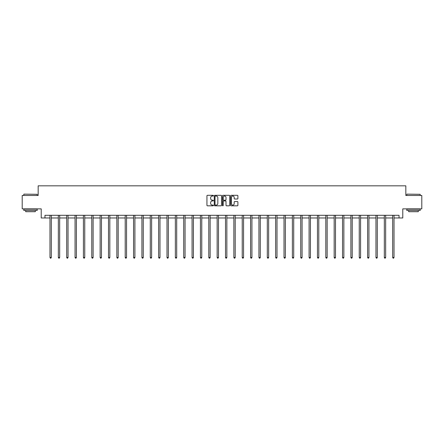 <?xml version="1.0" encoding="UTF-8"?>
<svg xmlns="http://www.w3.org/2000/svg" width="444" height="444" viewBox="0 0 444 444"><rect width="100%" height="100%" fill="white"/><g stroke="black" fill="none" stroke-linecap="round" stroke-linejoin="round"><path stroke-width="0.67" d="M213.425 195.671A0.366 0.366 0 0 0 213.059 195.305L207.47 195.305A0.527 0.527 0 0 0 206.943 195.832L206.943 205.294A0.527 0.527 0 0 0 207.47 205.822L213.059 205.822A0.366 0.366 0 0 0 213.425 205.455A0.366 0.366 0 0 0 213.059 205.084L212.337 205.084A1.682 1.682 0 0 1 210.656 203.402L210.656 202.614A1.682 1.682 0 0 1 212.337 200.932L213.059 200.932A0.366 0.366 0 0 0 213.425 200.56A0.366 0.366 0 0 0 213.059 200.194L212.337 200.194A1.682 1.682 0 0 1 210.656 198.512L210.656 197.724A1.682 1.682 0 0 1 212.337 196.037L213.059 196.037A0.366 0.366 0 0 0 213.425 195.671M237.368 199.012A0.527 0.527 0 0 0 237.895 198.485L237.895 195.832A0.527 0.527 0 0 0 237.368 195.305L231.163 195.305A0.527 0.527 0 0 0 230.636 195.832L230.636 205.294A0.527 0.527 0 0 0 231.163 205.822L237.368 205.822A0.527 0.527 0 0 0 237.895 205.294L237.895 202.087A0.527 0.527 0 0 0 237.368 201.559L234.715 201.559A0.527 0.527 0 0 0 234.188 202.087L234.188 203.679A1.404 1.404 0 0 1 232.784 205.084A1.404 1.404 0 0 1 231.374 203.679L231.374 197.447A1.404 1.404 0 0 1 232.784 196.037A1.404 1.404 0 0 1 234.188 197.447L234.188 198.485A0.527 0.527 0 0 0 234.715 199.012L237.368 199.012M44.972 217.976L44.972 215.296L399.028 215.296L399.028 217.976L402.78 217.976L402.78 208.869L421.8 208.869L421.8 195.471L405.833 195.471L405.833 185.831L38.167 185.831L38.167 195.471L22.2 195.471L22.2 208.869L41.22 208.869L41.22 217.976L49.983 217.976M221.539 195.832A0.527 0.527 0 0 0 221.012 195.305L214.807 195.305A0.527 0.527 0 0 0 214.28 195.832L214.28 205.294A0.527 0.527 0 0 0 214.807 205.822L221.012 205.822A0.527 0.527 0 0 0 221.539 205.294L221.539 195.832M222.988 195.305L229.193 195.305A0.527 0.527 0 0 1 229.72 195.832L229.72 205.294A0.527 0.527 0 0 1 229.193 205.822L226.534 205.822A0.527 0.527 0 0 1 226.013 205.294L226.013 201.459A0.527 0.527 0 0 0 225.485 200.932L223.721 200.932A0.527 0.527 0 0 0 223.199 201.459L223.199 205.455A0.366 0.366 0 0 1 222.827 205.822A0.366 0.366 0 0 1 222.461 205.455L222.461 195.832A0.527 0.527 0 0 1 222.988 195.305M51.321 217.976L58.342 217.976M59.679 217.976L66.7 217.976M68.037 217.976L75.058 217.976M76.396 217.976L83.417 217.976M84.754 217.976L91.775 217.976M93.112 217.976L100.133 217.976M101.471 217.976L108.491 217.976M109.829 217.976L116.85 217.976M118.187 217.976L125.208 217.976M126.546 217.976L133.566 217.976M134.904 217.976L141.925 217.976M143.262 217.976L150.283 217.976M151.62 217.976L158.641 217.976M159.979 217.976L167 217.976M168.337 217.976L175.358 217.976M176.695 217.976L183.716 217.976M185.059 217.976L192.074 217.976M193.418 217.976L200.433 217.976M201.776 217.976L208.791 217.976M210.134 217.976L217.149 217.976M218.492 217.976L225.508 217.976M226.851 217.976L233.866 217.976M235.209 217.976L242.224 217.976M243.567 217.976L250.583 217.976M251.926 217.976L258.941 217.976M260.284 217.976L267.305 217.976M268.642 217.976L275.663 217.976M277.001 217.976L284.021 217.976M285.359 217.976L292.38 217.976M293.717 217.976L300.738 217.976M302.075 217.976L309.096 217.976M310.434 217.976L317.454 217.976M318.792 217.976L325.813 217.976M327.15 217.976L334.171 217.976M335.509 217.976L342.529 217.976M343.867 217.976L350.888 217.976M352.225 217.976L359.246 217.976M360.584 217.976L367.604 217.976M368.942 217.976L375.963 217.976M377.3 217.976L384.321 217.976M385.658 217.976L392.679 217.976M394.017 217.976L399.028 217.976M215.384 196.037A0.366 0.366 0 0 0 215.018 196.409L215.018 204.717A0.366 0.366 0 0 0 215.384 205.084L216.15 205.084A1.682 1.682 0 0 0 217.832 203.402L217.832 197.724A1.682 1.682 0 0 0 216.15 196.037L215.384 196.037M226.013 197.475A1.404 1.404 0 0 0 224.603 196.065A1.404 1.404 0 0 0 223.199 197.475L223.199 199.667A0.527 0.527 0 0 0 223.721 200.194L225.485 200.194A0.527 0.527 0 0 0 226.013 199.667L226.013 197.475M51.393 215.296L51.36 215.373A0.538 0.538 0 0 0 51.321 215.573L51.321 257.476L49.983 257.476L49.983 215.573A0.538 0.538 0 0 0 49.944 215.373L49.911 215.296M51.321 257.476L50.921 258.169L50.383 258.169L49.983 257.476M23.97 194.133L37.202 194.294L23.97 194.133M30.503 210.473L23.809 210.473L23.809 209.135L37.202 209.135L37.202 210.473L30.503 210.473M35.326 210.473L35.326 211.705L25.685 211.705L25.685 210.473M406.959 194.133L420.191 194.294L406.959 194.133M413.497 210.473L406.798 210.473L406.798 209.135L420.191 209.135L420.191 210.473L413.497 210.473M418.315 210.473L418.315 211.705L408.674 211.705L408.674 210.473M59.751 215.296L59.718 215.373A0.538 0.538 0 0 0 59.679 215.573L59.679 257.476L58.342 257.476L58.342 215.573A0.538 0.538 0 0 0 58.303 215.373L58.269 215.296M59.679 257.476L59.28 258.169L58.741 258.169L58.342 257.476M68.11 215.296L68.076 215.373A0.538 0.538 0 0 0 68.037 215.573L68.037 257.476L66.7 257.476L66.7 215.573A0.538 0.538 0 0 0 66.661 215.373L66.628 215.296M68.037 257.476L67.638 258.169L67.1 258.169L66.7 257.476M76.468 215.296L76.435 215.373A0.538 0.538 0 0 0 76.396 215.573L76.396 257.476L75.058 257.476L75.058 215.573A0.538 0.538 0 0 0 75.019 215.373L74.986 215.296M76.396 257.476L75.996 258.169L75.458 258.169L75.058 257.476M84.826 215.296L84.793 215.373A0.538 0.538 0 0 0 84.754 215.573L84.754 257.476L83.417 257.476L83.417 215.573A0.538 0.538 0 0 0 83.378 215.373L83.344 215.296M84.754 257.476L84.354 258.169L83.816 258.169L83.417 257.476M93.185 215.296L93.151 215.373A0.538 0.538 0 0 0 93.112 215.573L93.112 257.476L91.775 257.476L91.775 215.573A0.538 0.538 0 0 0 91.736 215.373L91.703 215.296M93.112 257.476L92.713 258.169L92.174 258.169L91.775 257.476M101.543 215.296L101.51 215.373A0.538 0.538 0 0 0 101.471 215.573L101.471 257.476L100.133 257.476L100.133 215.573A0.538 0.538 0 0 0 100.094 215.373L100.061 215.296M101.471 257.476L101.071 258.169L100.533 258.169L100.133 257.476M109.901 215.296L109.868 215.373A0.538 0.538 0 0 0 109.829 215.573L109.829 257.476L108.491 257.476L108.491 215.573A0.538 0.538 0 0 0 108.453 215.373L108.419 215.296M109.829 257.476L109.429 258.169L108.891 258.169L108.491 257.476M118.259 215.296L118.226 215.373A0.538 0.538 0 0 0 118.187 215.573L118.187 257.476L116.85 257.476L116.85 215.573A0.538 0.538 0 0 0 116.811 215.373L116.778 215.296M118.187 257.476L117.788 258.169L117.249 258.169L116.85 257.476M126.618 215.296L126.584 215.373A0.538 0.538 0 0 0 126.546 215.573L126.546 257.476L125.208 257.476L125.208 215.573A0.538 0.538 0 0 0 125.169 215.373L125.136 215.296M126.546 257.476L126.146 258.169L125.608 258.169L125.208 257.476M134.976 215.296L134.943 215.373A0.538 0.538 0 0 0 134.904 215.573L134.904 257.476L133.566 257.476L133.566 215.573A0.538 0.538 0 0 0 133.527 215.373L133.494 215.296M134.904 257.476L134.504 258.169L133.966 258.169L133.566 257.476M143.334 215.296L143.301 215.373A0.538 0.538 0 0 0 143.262 215.573L143.262 257.476L141.925 257.476L141.925 215.573A0.538 0.538 0 0 0 141.886 215.373L141.852 215.296M143.262 257.476L142.863 258.169L142.324 258.169L141.925 257.476M151.693 215.296L151.659 215.373A0.538 0.538 0 0 0 151.62 215.573L151.62 257.476L150.283 257.476L150.283 215.573A0.538 0.538 0 0 0 150.244 215.373L150.211 215.296M151.62 257.476L151.221 258.169L150.683 258.169L150.283 257.476M160.051 215.296L160.018 215.373A0.538 0.538 0 0 0 159.979 215.573L159.979 257.476L158.641 257.476L158.641 215.573A0.538 0.538 0 0 0 158.602 215.373L158.569 215.296M159.979 257.476L159.579 258.169L159.041 258.169L158.641 257.476M168.409 215.296L168.376 215.373A0.538 0.538 0 0 0 168.337 215.573L168.337 257.476L167 257.476L167 215.573A0.538 0.538 0 0 0 166.961 215.373L166.927 215.296M168.337 257.476L167.937 258.169L167.405 258.169L167 257.476M176.768 215.296L176.734 215.373A0.538 0.538 0 0 0 176.695 215.573L176.695 257.476L175.358 257.476L175.358 215.573A0.538 0.538 0 0 0 175.319 215.373L175.286 215.296M176.695 257.476L176.296 258.169L175.763 258.169L175.358 257.476M185.126 215.296L185.098 215.373A0.538 0.538 0 0 0 185.059 215.573L185.059 257.476L183.716 257.476L183.716 215.573A0.538 0.538 0 0 0 183.677 215.373L183.644 215.296M185.059 257.476L184.654 258.169L184.121 258.169L183.716 257.476M193.484 215.296L193.456 215.373A0.538 0.538 0 0 0 193.418 215.573L193.418 257.476L192.074 257.476L192.074 215.573A0.538 0.538 0 0 0 192.036 215.373L192.008 215.296M193.418 257.476L193.012 258.169L192.48 258.169L192.074 257.476M201.842 215.296L201.815 215.373A0.538 0.538 0 0 0 201.776 215.573L201.776 257.476L200.433 257.476L200.433 215.573A0.538 0.538 0 0 0 200.394 215.373L200.366 215.296M201.776 257.476L201.371 258.169L200.838 258.169L200.433 257.476M210.201 215.296L210.173 215.373A0.538 0.538 0 0 0 210.134 215.573L210.134 257.476L208.791 257.476L208.791 215.573A0.538 0.538 0 0 0 208.752 215.373L208.724 215.296M210.134 257.476L209.729 258.169L209.196 258.169L208.791 257.476M218.559 215.296L218.531 215.373A0.538 0.538 0 0 0 218.492 215.573L218.492 257.476L217.149 257.476L217.149 215.573A0.538 0.538 0 0 0 217.11 215.373L217.083 215.296M218.492 257.476L218.087 258.169L217.554 258.169L217.149 257.476M226.917 215.296L226.89 215.373A0.538 0.538 0 0 0 226.851 215.573L226.851 257.476L225.508 257.476L225.508 215.573A0.538 0.538 0 0 0 225.469 215.373L225.441 215.296M226.851 257.476L226.446 258.169L225.913 258.169L225.508 257.476M235.276 215.296L235.248 215.373A0.538 0.538 0 0 0 235.209 215.573L235.209 257.476L233.866 257.476L233.866 215.573A0.538 0.538 0 0 0 233.827 215.373L233.799 215.296M235.209 257.476L234.804 258.169L234.271 258.169L233.866 257.476M243.634 215.296L243.606 215.373A0.538 0.538 0 0 0 243.567 215.573L243.567 257.476L242.224 257.476L242.224 215.573A0.538 0.538 0 0 0 242.185 215.373L242.158 215.296M243.567 257.476L243.162 258.169L242.629 258.169L242.224 257.476M251.992 215.296L251.964 215.373A0.538 0.538 0 0 0 251.926 215.573L251.926 257.476L250.583 257.476L250.583 215.573A0.538 0.538 0 0 0 250.544 215.373L250.516 215.296M251.926 257.476L251.52 258.169L250.988 258.169L250.583 257.476M260.356 215.296L260.323 215.373A0.538 0.538 0 0 0 260.284 215.573L260.284 257.476L258.941 257.476L258.941 215.573A0.538 0.538 0 0 0 258.902 215.373L258.874 215.296M260.284 257.476L259.879 258.169L259.346 258.169L258.941 257.476M268.714 215.296L268.681 215.373A0.538 0.538 0 0 0 268.642 215.573L268.642 257.476L267.305 257.476L267.305 215.573A0.538 0.538 0 0 0 267.266 215.373L267.233 215.296M268.642 257.476L268.237 258.169L267.704 258.169L267.305 257.476M277.073 215.296L277.039 215.373A0.538 0.538 0 0 0 277.001 215.573L277.001 257.476L275.663 257.476L275.663 215.573A0.538 0.538 0 0 0 275.624 215.373L275.591 215.296M277.001 257.476L276.595 258.169L276.063 258.169L275.663 257.476M285.431 215.296L285.398 215.373A0.538 0.538 0 0 0 285.359 215.573L285.359 257.476L284.021 257.476L284.021 215.573A0.538 0.538 0 0 0 283.982 215.373L283.949 215.296M285.359 257.476L284.959 258.169L284.421 258.169L284.021 257.476M293.789 215.296L293.756 215.373A0.538 0.538 0 0 0 293.717 215.573L293.717 257.476L292.38 257.476L292.38 215.573A0.538 0.538 0 0 0 292.341 215.373L292.307 215.296M293.717 257.476L293.318 258.169L292.779 258.169L292.38 257.476M302.148 215.296L302.114 215.373A0.538 0.538 0 0 0 302.075 215.573L302.075 257.476L300.738 257.476L300.738 215.573A0.538 0.538 0 0 0 300.699 215.373L300.666 215.296M302.075 257.476L301.676 258.169L301.137 258.169L300.738 257.476M310.506 215.296L310.473 215.373A0.538 0.538 0 0 0 310.434 215.573L310.434 257.476L309.096 257.476L309.096 215.573A0.538 0.538 0 0 0 309.057 215.373L309.024 215.296M310.434 257.476L310.034 258.169L309.496 258.169L309.096 257.476M318.864 215.296L318.831 215.373A0.538 0.538 0 0 0 318.792 215.573L318.792 257.476L317.454 257.476L317.454 215.573A0.538 0.538 0 0 0 317.416 215.373L317.382 215.296M318.792 257.476L318.392 258.169L317.854 258.169L317.454 257.476M327.222 215.296L327.189 215.373A0.538 0.538 0 0 0 327.15 215.573L327.15 257.476L325.813 257.476L325.813 215.573A0.538 0.538 0 0 0 325.774 215.373L325.741 215.296M327.15 257.476L326.751 258.169L326.212 258.169L325.813 257.476M335.581 215.296L335.547 215.373A0.538 0.538 0 0 0 335.509 215.573L335.509 257.476L334.171 257.476L334.171 215.573A0.538 0.538 0 0 0 334.132 215.373L334.099 215.296M335.509 257.476L335.109 258.169L334.571 258.169L334.171 257.476M343.939 215.296L343.906 215.373A0.538 0.538 0 0 0 343.867 215.573L343.867 257.476L342.529 257.476L342.529 215.573A0.538 0.538 0 0 0 342.491 215.373L342.457 215.296M343.867 257.476L343.467 258.169L342.929 258.169L342.529 257.476M352.297 215.296L352.264 215.373A0.538 0.538 0 0 0 352.225 215.573L352.225 257.476L350.888 257.476L350.888 215.573A0.538 0.538 0 0 0 350.849 215.373L350.816 215.296M352.225 257.476L351.826 258.169L351.287 258.169L350.888 257.476M360.656 215.296L360.622 215.373A0.538 0.538 0 0 0 360.584 215.573L360.584 257.476L359.246 257.476L359.246 215.573A0.538 0.538 0 0 0 359.207 215.373L359.174 215.296M360.584 257.476L360.184 258.169L359.646 258.169L359.246 257.476M369.014 215.296L368.981 215.373A0.538 0.538 0 0 0 368.942 215.573L368.942 257.476L367.604 257.476L367.604 215.573A0.538 0.538 0 0 0 367.565 215.373L367.532 215.296M368.942 257.476L368.542 258.169L368.004 258.169L367.604 257.476M377.372 215.296L377.339 215.373A0.538 0.538 0 0 0 377.3 215.573L377.3 257.476L375.963 257.476L375.963 215.573A0.538 0.538 0 0 0 375.924 215.373L375.89 215.296M377.3 257.476L376.901 258.169L376.362 258.169L375.963 257.476M385.731 215.296L385.697 215.373A0.538 0.538 0 0 0 385.658 215.573L385.658 257.476L384.321 257.476L384.321 215.573A0.538 0.538 0 0 0 384.282 215.373L384.249 215.296M385.658 257.476L385.259 258.169L384.72 258.169L384.321 257.476M394.089 215.296L394.056 215.373A0.538 0.538 0 0 0 394.017 215.573L394.017 257.476L392.679 257.476L392.679 215.573A0.538 0.538 0 0 0 392.64 215.373L392.607 215.296M394.017 257.476L393.617 258.169L393.079 258.169L392.679 257.476M23.809 195.471L23.809 194.294M37.202 195.471L37.202 194.294M406.798 195.471L406.798 194.294M420.191 195.471L420.191 194.294"/></g></svg>
